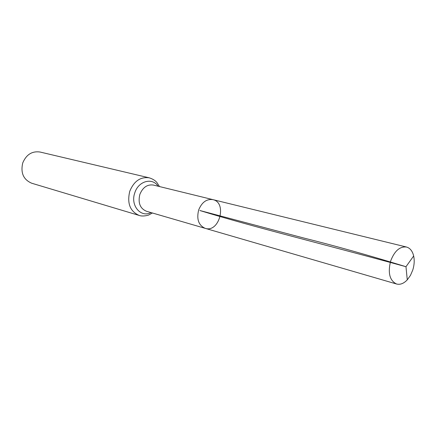 <?xml version="1.0" encoding="UTF-8"?>
<svg xmlns="http://www.w3.org/2000/svg" width="436" height="436" viewBox="0 0 436 436"><rect width="100%" height="100%" fill="white"/><g stroke="black" fill="none" stroke-linecap="round" stroke-linejoin="round"><path stroke-width="0.65" d="M205.231 228.355L146.398 211.242C140.043 208.446 137.858 202.844 139.847 194.423C142.774 187.338 147.297 184.221 153.401 185.066L212.915 199.634C206.56 198.794 201.803 202.271 198.636 210.065C196.445 219.303 198.642 225.401 205.231 228.355C219.248 233.08 227.423 202.549 212.915 199.634C206.56 198.794 201.803 202.271 198.636 210.065C196.445 219.303 198.642 225.401 205.231 228.355L396.597 284.016C400.21 284.915 403.769 283.525 407.273 279.847L410.467 275.383L412.794 269.966C414.304 265.039 414.592 260.379 413.666 255.981C412.467 251.043 410.074 248.057 406.494 247.032C399.763 246.302 394.466 251 390.607 261.126C387.724 273.05 389.719 280.68 396.597 284.016M159.494 186.554L156.955 182.613C155.309 180.526 152.731 178.924 149.216 177.817L40.058 152.028C32.106 150.905 26.34 154.524 22.759 162.879C20.432 172.852 23.413 179.632 31.703 183.224L139.144 215.428C142.894 216.894 149.036 215.079 149.019 214.844L152.415 212.991M407.273 279.847L405.976 266.712C317.572 242.53 255.66 227.592 199.857 210.517L303.342 237.914C334.281 245.626 368.491 255.224 405.976 266.712L413.666 255.981M149.216 177.817C140.447 176.656 133.966 181.136 129.764 191.268C126.92 203.318 130.048 211.367 139.144 215.428M158.077 186.21C152.42 177.207 138.354 181 134.795 192.843C130.141 205.421 140.817 218.049 151.02 212.583M212.915 199.634L406.494 247.032"/></g></svg>

